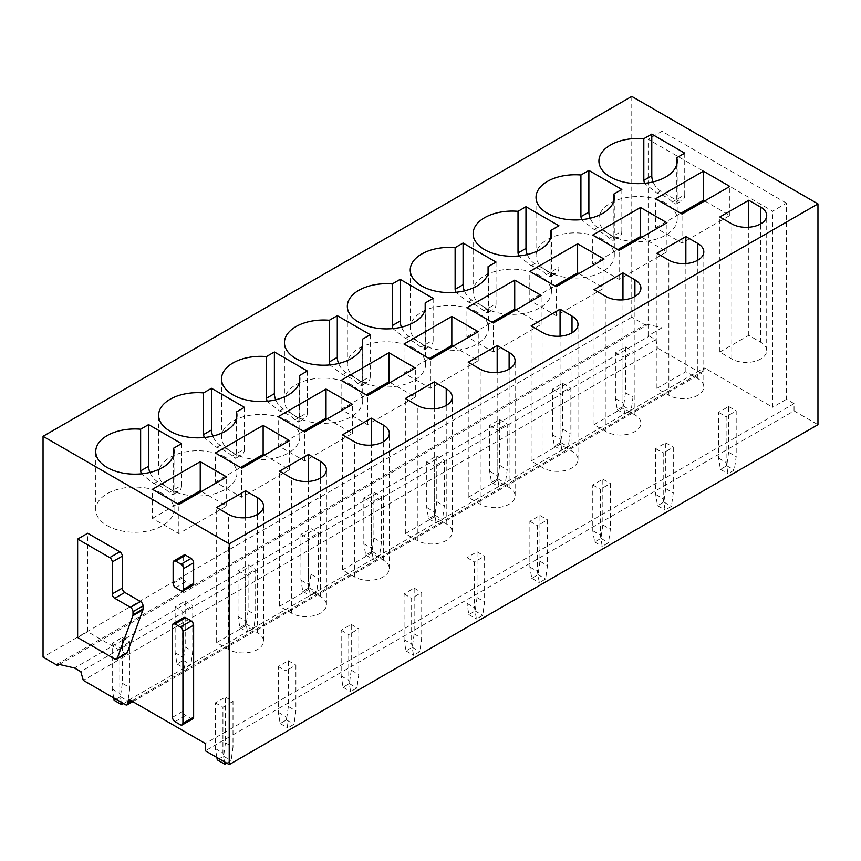 <?xml version="1.0" encoding="UTF-8"?>
<svg xmlns="http://www.w3.org/2000/svg" width="861" height="861" viewBox="0 0 861 861"><rect width="100%" height="100%" fill="white"/><g stroke="black" fill="none" stroke-linecap="round" stroke-linejoin="round"><path stroke-width="0.65" stroke-dasharray="4.3 3.23" d="M192.886 718.784A3.562 2.056 -120 0 1 191.11 718.612L185.707 715.491A3.562 2.056 -120 0 1 183.189 711.132L183.189 619.188L172.491 625.355M183.92 617.552A3.562 2.056 -120 0 0 183.189 619.188M126.685 653.402A3.562 2.056 60 0 1 124.899 653.23L87.704 631.748L87.704 533.271M192.886 585.157A3.562 2.056 60 0 1 191.11 584.974L185.707 581.853A3.562 2.056 60 0 1 183.189 577.494L183.189 556.723A3.562 2.056 60 0 1 183.92 555.097M631.77 96.41L631.77 317.203L646.234 325.555L59.301 664.423M646.234 325.555L646.234 324.102L57.515 664.003M631.77 317.203L43.05 657.094M786.502 203.174L661.958 131.27L648.129 139.267L772.661 211.16L786.502 203.174L786.502 399.267L794.046 403.626L794.046 410.891L205.327 750.792M794.046 410.891L817.95 424.688M794.046 403.626L205.327 743.527M87.704 631.748L77.641 637.56M665.736 203.174A39.143 22.601 0 0 0 623.084 198.278A39.143 22.601 0 0 0 598.922 219.157A39.143 22.601 0 0 0 610.384 235.128A39.143 22.601 0 0 0 653.036 240.025A39.143 22.601 0 0 0 677.198 219.157A39.143 22.601 0 0 0 665.736 203.174M704.675 200.957L729.827 215.487L682.03 243.082L655.608 227.831L655.608 198.783M655.608 227.831L680.771 213.302M682.03 243.082L682.03 214.034M729.827 215.487L729.827 186.439M719.828 352.063L748.758 335.36L760.715 342.258A20.46 11.806 0 0 1 766.71 350.61A20.46 11.806 0 0 1 754.075 361.523A20.46 11.806 0 0 1 731.785 358.962L719.828 352.063L719.828 216.972M748.758 335.36L748.758 227.239M684.732 153.14L684.732 194.823L676.778 199.418L675.896 204.143L672.323 201.98A39.143 22.601 0 0 0 665.736 196.932A39.143 22.601 0 0 0 656.975 193.122L644.458 183.339M676.778 199.418L676.778 164.376M684.732 194.823A12.463 7.189 60 0 1 682.149 200.527A12.463 7.189 60 0 1 675.928 199.903L660.581 191.045A12.463 7.189 60 0 1 653.101 181.919M602.84 239.487A39.143 22.601 0 0 0 560.188 234.59A39.143 22.601 0 0 0 536.026 255.469A39.143 22.601 0 0 0 547.488 271.441A39.143 22.601 0 0 0 590.14 276.349A39.143 22.601 0 0 0 614.302 255.469A39.143 22.601 0 0 0 602.84 239.487M641.768 237.27L666.931 251.799L619.134 279.394L592.712 264.144L592.712 235.096M592.712 264.144L617.875 249.625M619.134 279.394L619.134 250.347M666.931 251.799L666.931 222.751M656.932 388.376L685.862 371.672L697.819 378.571A20.46 11.806 0 0 1 703.803 386.923A20.46 11.806 0 0 1 691.179 397.836A20.46 11.806 0 0 1 668.879 395.274L656.932 388.376L656.932 253.285M685.862 371.672L685.862 263.552M621.836 189.452L621.836 231.135L613.882 235.731L613 240.456L609.427 238.293A39.143 22.601 0 0 0 602.84 233.245A39.143 22.601 0 0 0 594.079 229.435L581.562 219.652M613.882 235.731L613.882 200.688M621.836 231.135A12.463 7.189 60 0 1 619.253 236.84A12.463 7.189 60 0 1 613.021 236.215L597.674 227.358A12.463 7.189 60 0 1 590.194 218.231M539.944 275.8A39.143 22.601 0 0 0 497.292 270.903A39.143 22.601 0 0 0 473.13 291.782A39.143 22.601 0 0 0 484.592 307.754A39.143 22.601 0 0 0 527.244 312.661A39.143 22.601 0 0 0 551.406 291.782A39.143 22.601 0 0 0 539.944 275.8M578.872 273.583L604.035 288.112L556.228 315.707L529.816 300.457L529.816 271.409M529.816 300.457L554.979 285.938M556.228 315.707L556.228 286.659M604.035 288.112L604.035 259.064M594.036 424.688L622.966 407.985L634.912 414.884A20.46 11.806 0 0 1 640.907 423.235A20.46 11.806 0 0 1 628.282 434.148A20.46 11.806 0 0 1 605.983 431.587L594.036 424.688L594.036 289.597M622.966 407.985L622.966 299.876M558.94 225.765L558.94 267.448L550.975 272.044L550.093 276.768L546.531 274.616A39.143 22.601 0 0 0 539.944 269.558A39.143 22.601 0 0 0 531.183 265.748L518.666 255.975M550.975 272.044L550.975 237.001M558.94 267.448A12.463 7.189 60 0 1 556.357 273.152A12.463 7.189 60 0 1 550.125 272.528L534.778 263.67A12.463 7.189 60 0 1 527.298 254.544M477.048 312.112A39.143 22.601 0 0 0 434.396 307.216A39.143 22.601 0 0 0 410.234 328.095A39.143 22.601 0 0 0 421.696 344.077A39.143 22.601 0 0 0 464.348 348.974A39.143 22.601 0 0 0 488.51 328.095A39.143 22.601 0 0 0 477.048 312.112M515.976 309.906L541.139 324.425L493.331 352.02L466.92 336.769L466.92 307.721M466.92 336.769L492.072 322.251M493.331 352.02L493.331 322.972M541.139 324.425L541.139 295.377M531.14 461.001L560.07 444.298L572.016 451.196A20.46 11.806 0 0 1 578.011 459.548A20.46 11.806 0 0 1 565.386 470.461A20.46 11.806 0 0 1 543.087 467.9L531.14 461.001L531.14 325.91M560.07 444.298L560.07 336.188M496.044 262.078L496.044 303.761L488.079 308.356L487.197 313.081L483.634 310.929A39.143 22.601 0 0 0 477.048 305.87A39.143 22.601 0 0 0 468.276 302.06L455.77 292.288M488.079 308.356L488.079 273.314M496.044 303.761A12.463 7.189 60 0 1 493.461 309.465A12.463 7.189 60 0 1 487.229 308.851L471.882 299.983A12.463 7.189 60 0 1 464.402 290.857M414.152 348.425A39.143 22.601 0 0 0 371.489 343.528A39.143 22.601 0 0 0 347.338 364.407A39.143 22.601 0 0 0 358.8 380.39A39.143 22.601 0 0 0 401.452 385.287A39.143 22.601 0 0 0 425.614 364.407A39.143 22.601 0 0 0 414.152 348.425M453.08 346.219L478.242 360.737L430.435 388.343L404.024 373.082L404.024 344.034M404.024 373.082L429.176 358.563M430.435 388.343L430.435 359.285M478.242 360.737L478.242 331.689M468.233 497.314L497.174 480.61L509.12 487.509A20.46 11.806 0 0 1 515.115 495.861A20.46 11.806 0 0 1 502.48 506.774A20.46 11.806 0 0 1 480.19 504.212L468.233 497.314L468.233 362.233M497.174 480.61L497.174 372.501M433.137 298.39L433.137 340.073L425.183 344.669L424.301 349.394L420.728 347.241A39.143 22.601 0 0 0 414.152 342.183A39.143 22.601 0 0 0 405.38 338.384L392.874 328.601M425.183 344.669L425.183 309.626M433.137 340.073A12.463 7.189 60 0 1 430.565 345.778A12.463 7.189 60 0 1 424.333 345.164L408.986 336.296A12.463 7.189 60 0 1 401.506 327.169M351.245 384.749A39.143 22.601 0 0 0 308.593 379.841A39.143 22.601 0 0 0 284.431 400.72A39.143 22.601 0 0 0 295.904 416.702A39.143 22.601 0 0 0 338.556 421.599A39.143 22.601 0 0 0 362.707 400.72A39.143 22.601 0 0 0 351.245 384.749M390.184 382.532L415.346 397.05L367.539 424.656L341.117 409.405L341.117 380.347M341.117 409.405L366.28 394.876M367.539 424.656L367.539 395.597M415.346 397.05L415.346 368.002M405.337 533.626L434.278 516.923L446.224 523.822A20.46 11.806 0 0 1 452.219 532.173A20.46 11.806 0 0 1 439.584 543.087A20.46 11.806 0 0 1 417.294 540.536L405.337 533.626L405.337 398.546M434.278 516.923L434.278 408.814M370.241 334.703L370.241 376.386L362.287 380.982L361.405 385.706L357.832 383.554A39.143 22.601 0 0 0 351.245 378.496A39.143 22.601 0 0 0 342.484 374.696L329.967 364.913M362.287 380.982L362.287 345.939M370.241 376.386A12.463 7.189 60 0 1 367.669 382.09A12.463 7.189 60 0 1 361.437 381.477L346.09 372.609A12.463 7.189 60 0 1 338.61 363.482M288.349 421.061A39.143 22.601 0 0 0 245.697 416.164A39.143 22.601 0 0 0 221.535 437.033A39.143 22.601 0 0 0 232.997 453.015A39.143 22.601 0 0 0 275.649 457.912A39.143 22.601 0 0 0 299.811 437.033A39.143 22.601 0 0 0 288.349 421.061M327.288 418.844L352.44 433.363L304.643 460.969L278.221 445.718L278.221 416.659M278.221 445.718L303.384 431.189M304.643 460.969L304.643 431.91M352.44 433.363L352.44 404.315M342.441 569.95L371.371 553.236L383.328 560.145A20.46 11.806 0 0 1 389.323 568.497A20.46 11.806 0 0 1 376.688 579.41A20.46 11.806 0 0 1 354.398 576.848L342.441 569.95L342.441 434.859M371.371 553.236L371.371 445.126M307.345 371.016L307.345 412.699L299.391 417.294L298.509 422.03L294.936 419.867A39.143 22.601 0 0 0 288.349 414.808A39.143 22.601 0 0 0 279.588 411.009L267.071 401.226M299.391 417.294L299.391 382.252M307.345 412.699A12.463 7.189 60 0 1 304.762 418.403A12.463 7.189 60 0 1 298.541 417.789L283.194 408.932A12.463 7.189 60 0 1 275.714 399.795M225.453 457.374A39.143 22.601 0 0 0 182.801 452.477A39.143 22.601 0 0 0 158.639 473.346A39.143 22.601 0 0 0 170.101 489.328A39.143 22.601 0 0 0 212.753 494.225A39.143 22.601 0 0 0 236.915 473.346A39.143 22.601 0 0 0 225.453 457.374M264.392 455.157L289.544 469.686L241.747 497.281L215.325 482.031L215.325 452.972M215.325 482.031L240.488 467.501M241.747 497.281L241.747 468.233M289.544 469.686L289.544 440.628M279.545 606.262L308.475 589.559L320.432 596.458A20.46 11.806 0 0 1 326.416 604.809A20.46 11.806 0 0 1 313.791 615.723A20.46 11.806 0 0 1 291.492 613.161L279.545 606.262L279.545 471.171M308.475 589.559L308.475 481.439M244.449 407.328L244.449 449.011L236.495 453.607L235.613 458.343L232.039 456.179A39.143 22.601 0 0 0 225.453 451.121A39.143 22.601 0 0 0 216.692 447.322L204.175 437.539M236.495 453.607L236.495 418.564M244.449 449.011A12.463 7.189 60 0 1 241.866 454.716A12.463 7.189 60 0 1 235.634 454.102L220.287 445.245A12.463 7.189 60 0 1 212.807 436.107M162.557 493.687A39.143 22.601 0 0 0 119.905 488.79A39.143 22.601 0 0 0 95.743 509.658A39.143 22.601 0 0 0 107.205 525.64A39.143 22.601 0 0 0 149.857 530.537A39.143 22.601 0 0 0 174.019 509.658A39.143 22.601 0 0 0 162.557 493.687M201.485 491.47L226.647 505.999L178.851 533.594L152.429 518.344L152.429 489.296M152.429 518.344L177.592 503.814M178.851 533.594L178.851 504.546M226.647 505.999L226.647 476.94M216.649 642.575L245.579 625.872L257.536 632.77A20.46 11.806 0 0 1 263.52 641.122A20.46 11.806 0 0 1 250.895 652.035A20.46 11.806 0 0 1 228.595 649.474L216.649 642.575L216.649 507.484M245.579 625.872L245.579 517.752M181.553 443.641L181.553 485.324L173.588 489.92L172.717 494.655L169.143 492.492A39.143 22.601 0 0 0 162.557 487.434A39.143 22.601 0 0 0 153.796 483.634L141.279 473.851M173.588 489.92L173.588 454.888M181.553 485.324A12.463 7.189 60 0 1 178.97 491.028A12.463 7.189 60 0 1 172.738 490.415L157.391 481.557A12.463 7.189 60 0 1 149.911 472.42M646.234 324.102L661.958 327.804L661.958 131.27M661.958 327.804L648.129 335.79L649.388 336.081L74.498 667.996M649.388 336.081L655.673 339.718L80.783 671.623M655.673 339.718L658.191 348.436L83.302 680.341M658.191 348.436L700.327 372.759L125.448 704.675M131.733 701.037L702.845 371.306A3.562 2.056 60 0 1 702.113 372.942A3.562 2.056 60 0 1 700.327 372.759M702.845 371.306L702.845 369.853A3.562 2.056 60 0 1 703.588 368.228A3.562 2.056 60 0 1 705.363 368.4L772.661 407.264L772.661 211.16M786.502 399.267L772.661 407.264M648.129 335.79L648.129 139.267M216.875 757.454L215.39 748.607L215.39 702.856L225.453 697.044L225.453 742.795L232.997 747.154L231.114 760.597L226.712 763.137M225.453 697.044L232.997 701.403L232.997 747.154M215.39 702.856L222.934 707.215L232.997 701.403M215.39 748.607L222.934 752.966L222.934 707.215M224.42 761.813L222.934 752.966M225.453 742.795L223.569 756.238L217.273 759.865M223.569 756.238L231.114 760.597M113.717 697.905L112.242 689.058L112.242 643.296L122.305 637.484L122.305 683.247L129.85 687.605L127.966 701.037L123.564 703.577M122.305 637.484L129.85 641.843L129.85 687.605M112.242 643.296L119.787 647.655L129.85 641.843M112.242 689.058L119.787 693.417L119.787 647.655M121.272 702.253L119.787 693.417M122.305 683.247L120.411 696.678L114.126 700.316M120.411 696.678L127.966 701.037M288.349 706.483L286.465 719.925L280.169 723.552L278.286 712.295L278.286 666.543L288.349 660.731L288.349 706.483L295.904 710.842L294.01 724.284L287.725 727.911L285.83 716.653L285.83 670.902L295.904 665.09L295.904 710.842M288.349 660.731L295.904 665.09M278.286 666.543L285.83 670.902M278.286 712.295L285.83 716.653M280.169 723.552L287.725 727.911M286.465 719.925L294.01 724.284M185.201 646.934L183.307 660.365L177.022 664.003L175.138 652.746L175.138 606.983L185.201 601.172L185.201 646.934L192.746 651.293L190.862 664.724L184.566 668.362L182.683 657.104L182.683 611.342L192.746 605.531L192.746 651.293M185.201 601.172L192.746 605.531M175.138 606.983L182.683 611.342M175.138 652.746L182.683 657.104M177.022 664.003L184.566 668.362M183.307 660.365L190.862 664.724M351.245 670.17L349.362 683.612L343.076 687.239L341.182 675.982L341.182 630.23L351.245 624.419L351.245 670.17L358.8 674.529L356.906 687.971L350.621 691.598L348.737 680.341L348.737 634.589L358.8 628.778L358.8 674.529M351.245 624.419L358.8 628.778M341.182 630.23L348.737 634.589M341.182 675.982L348.737 680.341M343.076 687.239L350.621 691.598M349.362 683.612L356.906 687.971M248.097 610.621L246.214 624.053L239.918 627.691L238.034 616.433L238.034 570.671L248.097 564.859L248.097 610.621L255.642 614.98L253.758 628.412L247.473 632.039L245.579 620.781L245.579 575.03L255.642 569.218L255.642 614.98M248.097 564.859L255.642 569.218M238.034 570.671L245.579 575.03M238.034 616.433L245.579 620.781M239.918 627.691L247.473 632.039M246.214 624.053L253.758 628.412M414.152 633.857L412.258 647.3L405.972 650.927L404.078 639.669L404.078 593.918L414.152 588.106L414.152 633.857L421.696 638.216L419.802 651.648L413.517 655.286L411.633 644.028L411.633 598.266L421.696 592.465L421.696 638.216M414.152 588.106L421.696 592.465M404.078 593.918L411.633 598.266M404.078 639.669L411.633 644.028M405.972 650.927L413.517 655.286M412.258 647.3L419.802 651.648M310.993 574.309L309.11 587.74L302.814 591.367L300.93 580.11L300.93 534.358L310.993 528.546L310.993 574.309L318.538 578.657L316.654 592.099L310.369 595.726L308.475 584.468L308.475 538.717L318.538 532.905L318.538 578.657M310.993 528.546L318.538 532.905M300.93 534.358L308.475 538.717M300.93 580.11L308.475 584.468M302.814 591.367L310.369 595.726M309.11 587.74L316.654 592.099M477.048 597.545L475.154 610.976L468.868 614.614L466.985 603.357L466.985 557.594L477.048 551.793L477.048 597.545L484.592 601.904L482.709 615.335L476.413 618.973L474.529 607.715L474.529 561.953L484.592 556.141L484.592 601.904M477.048 551.793L484.592 556.141M466.985 557.594L474.529 561.953M466.985 603.357L474.529 607.715M468.868 614.614L476.413 618.973M475.154 610.976L482.709 615.335M373.889 537.996L372.006 551.427L365.721 555.054L363.826 543.797L363.826 498.045L373.889 492.234L373.889 537.996L381.445 542.344L379.55 555.786L373.265 559.413L371.371 548.156L371.371 502.404L381.445 496.593L381.445 542.344M373.889 492.234L381.445 496.593M363.826 498.045L371.371 502.404M363.826 543.797L371.371 548.156M365.721 555.054L373.265 559.413M372.006 551.427L379.55 555.786M539.944 561.232L538.06 574.664L531.764 578.301L529.881 567.044L529.881 521.282L539.944 515.481L539.944 561.232L547.488 565.591L545.605 579.022L539.309 582.66L537.425 571.403L537.425 525.64L547.488 519.829L547.488 565.591M539.944 515.481L547.488 519.829M529.881 521.282L537.425 525.64M529.881 567.044L537.425 571.403M531.764 578.301L539.309 582.66M538.06 574.664L545.605 579.022M436.785 501.672L434.902 515.115L428.617 518.742L426.722 507.484L426.722 461.733L436.785 455.921L436.785 501.672L444.341 506.031L442.446 519.474L436.161 523.101L434.278 511.843L434.278 466.092L444.341 460.28L444.341 506.031M436.785 455.921L444.341 460.28M426.722 461.733L434.278 466.092M426.722 507.484L434.278 511.843M428.617 518.742L436.161 523.101M434.902 515.115L442.446 519.474M602.84 524.919L600.956 538.351L594.66 541.989L592.777 530.731L592.777 484.969L602.84 479.157L602.84 524.919L610.384 529.278L608.501 542.71L602.216 546.348L600.321 535.09L600.321 489.328L610.384 483.516L610.384 529.278M602.84 479.157L610.384 483.516M592.777 484.969L600.321 489.328M592.777 530.731L600.321 535.09M594.66 541.989L602.216 546.348M600.956 538.351L608.501 542.71M499.692 465.36L497.798 478.802L491.513 482.429L489.629 471.171L489.629 425.42L499.692 419.608L499.692 465.36L507.237 469.719L505.353 483.161L499.057 486.788L497.174 475.53L497.174 429.779L507.237 423.967L507.237 469.719M499.692 419.608L507.237 423.967M489.629 425.42L497.174 429.779M489.629 471.171L497.174 475.53M491.513 482.429L499.057 486.788M497.798 478.802L505.353 483.161M665.736 488.607L663.853 502.038L657.556 505.676L655.673 494.418L655.673 448.656L665.736 442.845L665.736 488.607L673.28 492.966L671.397 506.397L665.112 510.024L663.218 498.767L663.218 453.015L673.28 447.203L673.28 492.966M665.736 442.845L673.28 447.203M655.673 448.656L663.218 453.015M655.673 494.418L663.218 498.767M657.556 505.676L665.112 510.024M663.853 502.038L671.397 506.397M562.588 429.047L560.694 442.489L554.409 446.116L552.525 434.859L552.525 389.107L562.588 383.296L562.588 429.047L570.133 433.406L568.249 446.848L561.953 450.475L560.07 439.218L560.07 393.466L570.133 387.654L570.133 433.406M562.588 383.296L570.133 387.654M552.525 389.107L560.07 393.466M552.525 434.859L560.07 439.218M554.409 446.116L561.953 450.475M560.694 442.489L568.249 446.848M728.632 452.294L726.749 465.726L720.463 469.353L718.569 458.106L718.569 412.344L728.632 406.532L728.632 452.294L736.187 456.653L734.293 470.084L728.008 473.711L726.124 462.454L726.124 416.702L736.187 410.891L736.187 456.653M728.632 406.532L736.187 410.891M718.569 412.344L726.124 416.702M718.569 458.106L726.124 462.454M720.463 469.353L728.008 473.711M726.749 465.726L734.293 470.084M625.484 392.734L623.601 406.177L617.305 409.804L615.421 398.546L615.421 352.795L625.484 346.983L625.484 392.734L633.029 397.093L631.145 410.525L624.849 414.163L622.966 402.905L622.966 357.143L633.029 351.342L633.029 397.093M625.484 346.983L633.029 351.342M615.421 352.795L622.966 357.143M615.421 398.546L622.966 402.905M617.305 409.804L624.849 414.163M623.601 406.177L631.145 410.525M183.189 711.132L172.491 717.31M185.707 715.491L175.009 721.669M191.11 718.612L180.423 724.79M185.707 581.853L175.644 587.665M191.11 584.974L181.047 590.786M183.189 577.494L173.126 583.306M183.189 556.723L173.126 562.534M124.899 653.23L114.836 659.031M731.785 358.962L731.785 223.871M760.715 342.258L760.715 223.871M672.323 201.98L675.928 199.903M660.581 191.045L656.975 193.122M668.879 395.274L668.879 260.183M697.819 378.571L697.819 260.183M609.427 238.293L613.021 236.215M597.674 227.358L594.079 229.435M605.983 431.587L605.983 296.496M634.912 414.884L634.912 296.496M546.531 274.616L550.125 272.528M534.778 263.67L531.183 265.748M543.087 467.9L543.087 332.82M572.016 451.196L572.016 332.82M483.634 310.929L487.229 308.851M471.882 299.983L468.276 302.06M480.19 504.212L480.19 369.132M509.12 487.509L509.12 369.132M420.728 347.241L424.333 345.164M408.986 336.296L405.38 338.384M417.294 540.536L417.294 405.445M446.224 523.822L446.224 405.445M357.832 383.554L361.437 381.477M346.09 372.609L342.484 374.696M354.398 576.848L354.398 441.758M383.328 560.145L383.328 441.758M294.936 419.867L298.541 417.789M283.194 408.932L279.588 411.009M291.492 613.161L291.492 478.07M320.432 596.458L320.432 478.07M232.039 456.179L235.634 454.102M220.287 445.245L216.692 447.322M228.595 649.474L228.595 514.383M257.536 632.77L257.536 514.383M169.143 492.492L172.738 490.415M157.391 481.557L153.796 483.634M702.845 369.853L705.363 368.4M766.71 350.61L766.71 215.519M677.198 219.157L677.198 161.05M598.922 219.157L598.922 161.05M675.885 204.132L682.149 200.527M703.803 386.923L703.803 251.832M614.302 255.469L614.302 197.363M536.026 255.469L536.026 197.363M612.989 240.456L619.253 236.84M640.907 423.235L640.907 288.144M551.406 291.782L551.406 233.675M473.13 291.782L473.13 233.675M550.093 276.768L556.357 273.152M578.011 459.548L578.011 324.457M488.51 328.095L488.51 269.988M410.234 328.095L410.234 269.988M487.197 313.081L493.461 309.465M515.115 495.861L515.115 360.781M425.614 364.407L425.614 306.301M347.338 364.407L347.338 306.301M424.301 349.394L430.565 345.778M452.219 532.173L452.219 397.093M362.707 400.72L362.707 342.624M284.431 400.72L284.431 342.624M361.405 385.706L367.669 382.09M389.323 568.497L389.323 433.406M299.811 437.033L299.811 378.937M221.535 437.033L221.535 378.937M298.509 422.019L304.762 418.403M326.416 604.809L326.416 469.719M236.915 473.346L236.915 415.25M158.639 473.346L158.639 415.25M235.602 458.332L241.866 454.716M263.52 641.122L263.52 506.031M174.019 509.658L174.019 451.562M95.743 509.658L95.743 451.562M172.706 494.644L178.97 491.028M132.777 701.64L702.113 372.942M128.698 700.133L703.588 368.228"/><path stroke-width="1.29" d="M172.491 717.31L172.491 625.355A3.562 2.056 -120 0 1 173.233 623.73A3.562 2.056 -120 0 1 175.009 623.902L180.423 627.034A3.562 2.056 -120 0 1 182.93 631.382L182.93 723.337A3.562 2.056 -120 0 1 182.198 724.962A3.562 2.056 -120 0 1 180.423 724.79L175.009 721.669A3.562 2.056 -120 0 1 172.491 717.31M182.198 724.962L192.886 718.784A3.562 2.056 -120 0 0 193.628 717.159L193.628 625.215A3.562 2.056 -120 0 0 191.11 620.856L185.707 617.735A3.562 2.056 -120 0 0 183.92 617.552L173.233 623.73M127.224 704.847A3.562 2.056 60 0 0 127.966 703.222L127.966 701.769A3.562 2.056 60 0 1 128.698 700.133A3.562 2.056 60 0 1 130.474 700.316L205.327 743.527L205.327 750.792L229.23 764.59L229.23 543.797L43.05 436.312L43.05 657.094L57.515 665.456L57.515 664.003L74.498 667.996L80.783 671.623L83.302 680.341L125.448 704.675A3.562 2.056 60 0 0 127.224 704.847L132.777 701.64M77.641 539.072L87.704 533.271L119.787 551.783A3.562 2.056 60 0 1 122.305 556.141L122.305 588.106L112.242 593.907A3.562 2.056 -120 0 0 114.75 598.266L130.474 607.349A3.562 2.056 -120 0 1 132.992 611.708L132.992 614.84A3.562 2.056 -120 0 1 132.852 615.723L117.214 658.461A3.562 2.056 -120 0 1 116.622 659.214A3.562 2.056 -120 0 1 114.836 659.031L77.641 637.56L77.641 539.072L109.724 557.594A3.562 2.056 -120 0 1 112.242 561.953L112.242 593.907M116.622 659.214L126.685 653.402A3.562 2.056 60 0 0 127.277 652.649L142.915 609.911A3.562 2.056 60 0 0 143.055 609.028L143.055 605.896A3.562 2.056 60 0 0 140.537 601.538L124.813 592.454A3.562 2.056 60 0 1 122.305 588.106M173.857 560.909L183.92 555.097A3.562 2.056 60 0 1 185.707 555.27L191.11 558.391A3.562 2.056 60 0 1 193.628 562.75L193.628 583.521A3.562 2.056 60 0 1 192.886 585.157L182.823 590.969A3.562 2.056 -120 0 0 183.565 589.333L183.565 568.561A3.562 2.056 -120 0 0 181.047 564.203L175.633 561.081A3.562 2.056 -120 0 0 173.857 560.909A3.562 2.056 -120 0 0 173.126 562.534L173.126 583.306A3.562 2.056 -120 0 0 175.644 587.665L181.047 590.786A3.562 2.056 -120 0 0 182.823 590.969M59.301 664.423L57.515 665.456M229.23 764.59L817.95 424.688L817.95 203.906L631.77 96.41L43.05 436.312M817.95 203.906L229.23 543.797M655.608 198.783L703.415 171.178L729.827 186.439L682.03 214.034L655.608 198.783M680.771 213.302L703.415 200.236L703.415 171.178M703.415 200.236L704.675 200.957M719.828 216.972L748.758 200.269L760.715 207.167A20.46 11.806 0 0 1 766.71 215.519A20.46 11.806 0 0 1 754.075 226.432A20.46 11.806 0 0 1 731.785 223.871L719.828 216.972M748.758 227.239L748.758 200.269M644.458 183.339L643.813 180.39L643.813 138.696A39.143 22.601 0 0 0 598.922 161.05A39.143 22.601 0 0 0 610.384 177.032A39.143 22.601 0 0 0 653.036 181.929A39.143 22.601 0 0 0 677.198 161.05A39.143 22.601 0 0 0 676.778 157.724L676.778 164.376M653.101 181.919A12.463 7.189 60 0 1 651.777 175.795L651.777 134.112L684.732 153.14L676.778 157.724M651.777 134.112L643.813 138.696M592.712 235.096L640.519 207.501L666.931 222.751L619.134 250.347L592.712 235.096M617.875 249.625L640.519 236.549L640.519 207.501M640.519 236.549L641.768 237.27M656.932 253.285L685.862 236.581L697.819 243.48A20.46 11.806 0 0 1 703.803 251.832A20.46 11.806 0 0 1 691.179 262.745A20.46 11.806 0 0 1 668.879 260.183L656.932 253.285M685.862 263.552L685.862 236.581M581.562 219.652L580.917 216.703L580.917 175.009A39.143 22.601 0 0 0 536.026 197.363A39.143 22.601 0 0 0 547.488 213.345A39.143 22.601 0 0 0 590.14 218.242A39.143 22.601 0 0 0 614.302 197.363A39.143 22.601 0 0 0 613.882 194.037L613.882 200.688M590.194 218.231A12.463 7.189 60 0 1 588.881 212.107L588.881 170.424L621.836 189.452L613.882 194.037M588.881 170.424L580.917 175.009M529.816 271.409L577.613 243.814L604.035 259.064L556.228 286.659L529.816 271.409M554.979 285.938L577.613 272.862L577.613 243.814M577.613 272.862L578.872 273.583M594.036 289.597L622.966 272.894L634.912 279.793A20.46 11.806 0 0 1 640.907 288.144A20.46 11.806 0 0 1 628.282 299.058A20.46 11.806 0 0 1 605.983 296.496L594.036 289.597M622.966 299.876L622.966 272.894M518.666 255.975L518.021 253.016L518.021 211.332A39.143 22.601 0 0 0 473.13 233.675A39.143 22.601 0 0 0 484.592 249.658A39.143 22.601 0 0 0 527.244 254.555A39.143 22.601 0 0 0 551.406 233.675A39.143 22.601 0 0 0 550.975 230.361L550.975 237.001M527.298 254.544A12.463 7.189 60 0 1 525.974 248.42L525.974 206.737L558.94 225.765L550.975 230.361M525.974 206.737L518.021 211.332M466.92 307.721L514.717 280.126L541.139 295.377L493.331 322.972L466.92 307.721M492.072 322.251L514.717 309.174L514.717 280.126M514.717 309.174L515.976 309.906M531.14 325.91L560.07 309.207L572.016 316.105A20.46 11.806 0 0 1 578.011 324.457A20.46 11.806 0 0 1 565.386 335.37A20.46 11.806 0 0 1 543.087 332.82L531.14 325.91M560.07 336.188L560.07 309.207M455.77 292.288L455.125 289.328L455.125 247.645A39.143 22.601 0 0 0 410.234 269.988A39.143 22.601 0 0 0 421.696 285.97A39.143 22.601 0 0 0 464.348 290.867A39.143 22.601 0 0 0 488.51 269.988A39.143 22.601 0 0 0 488.079 266.673L488.079 273.314M464.402 290.857A12.463 7.189 60 0 1 463.078 284.733L463.078 243.05L496.044 262.078L488.079 266.673M463.078 243.05L455.125 247.645M404.024 344.034L451.821 316.439L478.242 331.689L430.435 359.285L404.024 344.034M429.176 358.563L451.821 345.487L451.821 316.439M451.821 345.487L453.08 346.219M468.233 362.233L497.174 345.519L509.12 352.429A20.46 11.806 0 0 1 515.115 360.781A20.46 11.806 0 0 1 502.48 371.694A20.46 11.806 0 0 1 480.19 369.132L468.233 362.233M497.174 372.501L497.174 345.519M392.874 328.601L392.229 325.641L392.229 283.958A39.143 22.601 0 0 0 347.338 306.301A39.143 22.601 0 0 0 358.8 322.283A39.143 22.601 0 0 0 401.452 327.18A39.143 22.601 0 0 0 425.614 306.301A39.143 22.601 0 0 0 425.183 302.986L425.183 309.626M401.506 327.169A12.463 7.189 60 0 1 400.182 321.045L400.182 279.362L433.137 298.39L425.183 302.986M400.182 279.362L392.229 283.958M341.117 380.347L388.924 352.752L415.346 368.002L367.539 395.597L341.117 380.347M366.28 394.876L388.924 381.8L388.924 352.752M388.924 381.8L390.184 382.532M405.337 398.546L434.278 381.843L446.224 388.741A20.46 11.806 0 0 1 452.219 397.093A20.46 11.806 0 0 1 439.584 408.006A20.46 11.806 0 0 1 417.294 405.445L405.337 398.546M434.278 408.814L434.278 381.843M329.967 364.913L329.332 361.954L329.332 320.27A39.143 22.601 0 0 0 284.431 342.624A39.143 22.601 0 0 0 295.904 358.596A39.143 22.601 0 0 0 338.556 363.493A39.143 22.601 0 0 0 362.707 342.624A39.143 22.601 0 0 0 362.287 339.299L362.287 345.939M338.61 363.482A12.463 7.189 60 0 1 337.286 357.358L337.286 315.675L370.241 334.703L362.287 339.299M337.286 315.675L329.332 320.27M278.221 416.659L326.028 389.064L352.44 404.315L304.643 431.91L278.221 416.659M303.384 431.189L326.028 418.112L326.028 389.064M326.028 418.112L327.288 418.844M342.441 434.859L371.371 418.155L383.328 425.054A20.46 11.806 0 0 1 389.323 433.406A20.46 11.806 0 0 1 376.688 444.319A20.46 11.806 0 0 1 354.398 441.758L342.441 434.859M371.371 445.126L371.371 418.155M267.071 401.226L266.426 398.266L266.426 356.583A39.143 22.601 0 0 0 221.535 378.937A39.143 22.601 0 0 0 232.997 394.908A39.143 22.601 0 0 0 275.649 399.805A39.143 22.601 0 0 0 299.811 378.937A39.143 22.601 0 0 0 299.391 375.611L299.391 382.252M275.714 399.795A12.463 7.189 60 0 1 274.39 393.681L274.39 351.988L307.345 371.016L299.391 375.611M274.39 351.988L266.426 356.583M215.325 452.972L263.132 425.377L289.544 440.628L241.747 468.233L215.325 452.972M240.488 467.501L263.132 454.425L263.132 425.377M263.132 454.425L264.392 455.157M279.545 471.171L308.475 454.468L320.432 461.367A20.46 11.806 0 0 1 326.416 469.719A20.46 11.806 0 0 1 313.791 480.632A20.46 11.806 0 0 1 291.492 478.07L279.545 471.171M308.475 481.439L308.475 454.468M204.175 437.539L203.53 434.59L203.53 392.896A39.143 22.601 0 0 0 158.639 415.25A39.143 22.601 0 0 0 170.101 431.221A39.143 22.601 0 0 0 212.753 436.118A39.143 22.601 0 0 0 236.915 415.25A39.143 22.601 0 0 0 236.495 411.924L236.495 418.564M212.807 436.107A12.463 7.189 60 0 1 211.494 429.994L211.494 388.3L244.449 407.328L236.495 411.924M211.494 388.3L203.53 392.896M152.429 489.296L200.236 461.69L226.647 476.94L178.851 504.546L152.429 489.296M177.592 503.814L200.236 490.748L200.236 461.69M200.236 490.748L201.485 491.47M216.649 507.484L245.579 490.781L257.536 497.68A20.46 11.806 0 0 1 263.52 506.031A20.46 11.806 0 0 1 250.895 516.944A20.46 11.806 0 0 1 228.595 514.383L216.649 507.484M245.579 517.752L245.579 490.781M107.205 467.534A39.143 22.601 0 0 0 149.857 472.441A39.143 22.601 0 0 0 174.019 451.562A39.143 22.601 0 0 0 173.588 448.237L181.553 443.641L148.587 424.613L140.634 429.208A39.143 22.601 0 0 0 95.743 451.562A39.143 22.601 0 0 0 107.205 467.534M173.588 454.888L173.588 448.237M141.279 473.851L140.634 470.902L140.634 429.208M149.911 472.42A12.463 7.189 60 0 1 148.587 466.307L148.587 424.613M226.712 763.137L224.829 764.224L217.273 759.865L216.875 757.454M224.829 764.224L224.42 761.813M123.564 703.577L121.67 704.675L114.126 700.316L113.717 697.905M121.67 704.675L121.272 702.253M185.707 617.735L175.009 623.902M193.628 717.159L182.93 723.337M193.628 625.215L182.93 631.382M191.11 620.856L180.423 627.034M185.707 555.27L175.633 561.081M191.11 558.391L181.047 564.203M193.628 583.521L183.565 589.333M193.628 562.75L183.565 568.561M122.305 556.141L112.242 561.953M119.787 551.783L109.724 557.594M124.813 592.454L114.75 598.266M140.537 601.538L130.474 607.349M143.055 605.896L132.992 611.708M143.055 609.028L132.992 614.84M142.915 609.911L132.852 615.723M127.277 652.649L117.214 658.461M760.715 223.871L760.715 207.167M643.813 180.39L651.777 175.795M697.819 260.183L697.819 243.48M580.917 216.703L588.881 212.107M634.912 296.496L634.912 279.793M518.021 253.016L525.974 248.42M572.016 332.82L572.016 316.105M455.125 289.328L463.078 284.733M509.12 369.132L509.12 352.429M392.229 325.641L400.182 321.045M446.224 405.445L446.224 388.741M329.332 361.954L337.286 357.358M383.328 441.758L383.328 425.054M266.426 398.266L274.39 393.681M320.432 478.07L320.432 461.367M203.53 434.59L211.494 429.994M257.536 514.383L257.536 497.68M140.634 470.902L148.587 466.307M127.966 703.222L131.733 701.037M130.474 700.316L127.966 701.769"/></g></svg>
